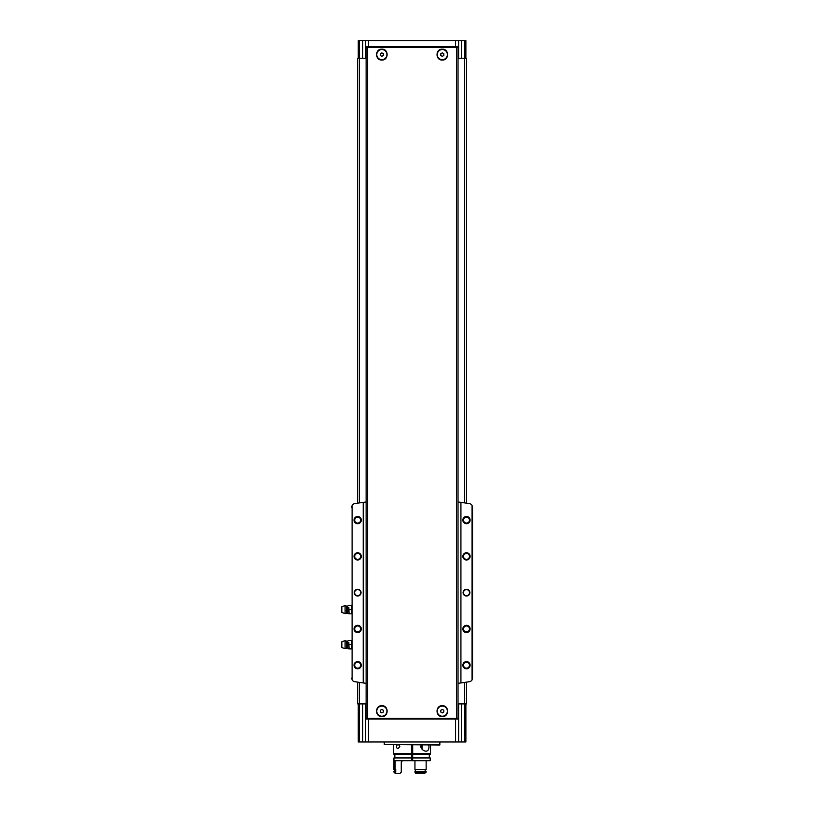 <?xml version="1.0" encoding="UTF-8"?>
<svg xmlns="http://www.w3.org/2000/svg" width="814" height="814" viewBox="0 0 814 814"><rect width="100%" height="100%" fill="white"/><g stroke="black" fill="none" stroke-linecap="round" stroke-linejoin="round"><path stroke-width="1.22" d="M381.807 49.166A5.444 5.444 0 0 1 381.847 49.166C388.868 48.82 388.858 60.389 381.847 60.043C374.847 60.389 374.837 48.82 381.847 49.166M367.653 47.354L458.028 47.354L458.028 718.406L366.127 718.406L366.127 47.354L367.653 47.354L367.653 718.406M442.307 705.707C449.308 705.362 449.318 716.92 442.317 716.595C435.307 716.951 435.276 705.372 442.307 705.707M381.847 705.707C388.868 705.372 388.858 716.941 381.847 716.595C374.847 716.941 374.837 705.372 381.847 705.707A5.444 5.444 0 0 0 381.807 705.707M442.307 49.166C449.308 48.82 449.318 60.378 442.317 60.043C435.307 60.409 435.276 48.83 442.307 49.166M358.272 58.232L358.272 40.7L458.628 40.7L458.628 46.744L365.527 46.744L365.527 58.232L366.127 58.232M365.527 40.7L365.527 46.744M458.028 703.896L458.628 703.896L458.628 741.981L362.698 741.981L362.698 703.896L366.127 703.896M458.628 703.896L466.493 703.896L466.493 682.142M362.698 703.896L357.672 703.896L357.672 682.142M365.527 703.896L365.527 741.981M458.628 40.7L461.467 40.7L461.467 58.232L466.493 58.232L466.493 503.174M465.883 58.232L465.883 40.7L461.467 40.7M465.883 703.896L465.883 741.981L461.467 741.981L461.467 703.896M458.628 741.981L461.467 741.981M362.698 741.981L358.272 741.981L358.272 703.896M362.698 40.7L362.698 58.232L365.527 58.232M362.698 58.232L357.672 58.232L357.672 503.174M458.028 58.232L461.467 58.232M458.628 58.232L458.628 46.744M458.628 719.006L365.527 719.006M411.477 752.258L412.688 752.258M411.477 751.057L412.688 751.057M439.886 744.525L384.269 744.525L439.804 745.003L439.886 741.981M384.269 744.525L384.269 741.981M378.225 719.006L378.225 718.406M445.93 719.006L445.93 718.406M378.225 46.744L378.225 47.354M445.93 46.744L445.93 47.354M442.307 706.084A5.067 5.067 0 0 1 446.693 713.685A5.067 5.067 0 0 1 437.922 713.685A5.067 5.067 0 0 1 442.307 706.084M442.307 712.901L443.813 712.026L443.813 710.276L442.307 709.411L440.791 710.276L440.791 712.026L442.307 712.901M381.847 706.084A5.067 5.067 0 0 1 386.243 713.685A5.067 5.067 0 0 1 377.462 713.685A5.067 5.067 0 0 1 381.847 706.084M381.847 712.901L383.363 712.026L383.363 710.276L381.847 709.411L380.342 710.276L380.342 712.026L381.847 712.901M442.307 49.542A5.067 5.067 0 0 1 446.693 57.143A5.067 5.067 0 0 1 437.922 57.143A5.067 5.067 0 0 1 442.307 49.542M442.307 56.349L443.813 55.474L443.813 53.734L442.307 52.859L440.791 53.734L440.791 55.474L442.307 56.349M381.847 49.542A5.067 5.067 0 0 1 386.243 57.143A5.067 5.067 0 0 1 377.462 57.143A5.067 5.067 0 0 1 381.847 49.542M381.847 56.349L383.363 55.474L383.363 53.734L381.847 52.859L380.342 53.734L380.342 55.474L381.847 56.349M366.127 501.994L363.227 502.38A362.729 362.729 0 0 0 354.68 503.642A3.622 3.622 0 0 0 352.106 505.413L352.106 679.904A3.622 3.622 0 0 0 354.68 681.674A362.729 362.729 0 0 0 363.227 682.936L366.127 683.322M471.927 505.219L472.537 507.224L472.537 678.093L471.927 680.097M466.493 589.275A3.388 3.388 0 0 1 469.424 594.352A3.388 3.388 0 0 1 463.553 594.352A3.388 3.388 0 0 1 466.493 589.275M466.493 625.305A3.622 3.622 0 0 1 469.627 630.748A3.622 3.622 0 0 1 463.349 630.748A3.622 3.622 0 0 1 466.493 625.305M466.493 552.757A3.622 3.622 0 0 1 469.627 558.201A3.622 3.622 0 0 1 463.349 558.201A3.622 3.622 0 0 1 466.493 552.757M466.493 516.483A3.622 3.622 0 0 1 469.627 521.927A3.622 3.622 0 0 1 463.349 521.927A3.622 3.622 0 0 1 466.493 516.483M466.493 661.579A3.622 3.622 0 0 1 469.627 667.022A3.622 3.622 0 0 1 463.349 667.022A3.622 3.622 0 0 1 466.493 661.579M472.537 507.224L472.049 505.413A3.622 3.622 0 0 0 469.485 503.642A362.729 362.729 0 0 0 460.928 502.38L460.928 682.936A362.729 362.729 0 0 0 469.485 681.674A3.622 3.622 0 0 0 472.049 679.904L472.537 678.093M472.049 505.413L472.049 679.904M357.672 589.275A3.388 3.388 0 0 1 360.602 594.352A3.388 3.388 0 0 1 354.741 594.352A3.388 3.388 0 0 1 357.672 589.275M357.672 625.305A3.622 3.622 0 0 1 360.806 630.748A3.622 3.622 0 0 1 354.528 630.748A3.622 3.622 0 0 1 357.672 625.305M357.672 552.757A3.622 3.622 0 0 1 360.806 558.201A3.622 3.622 0 0 1 354.528 558.201A3.622 3.622 0 0 1 357.672 552.757M357.672 516.483A3.622 3.622 0 0 1 360.806 521.927A3.622 3.622 0 0 1 354.528 521.927A3.622 3.622 0 0 1 357.672 516.483M357.672 661.579A3.622 3.622 0 0 1 360.806 667.022A3.622 3.622 0 0 1 354.528 667.022A3.622 3.622 0 0 1 357.672 661.579M352.106 505.413L352.106 679.904M363.227 502.38L363.227 682.936M352.228 505.219L351.628 507.224M352.228 680.097L351.628 678.093M460.928 502.38L460.928 682.936M458.028 683.322L460.439 683.007M460.439 502.309L458.028 501.994M363.716 502.309L363.716 683.007M466.493 662.23A2.971 2.971 0 0 1 469.068 666.697A2.971 2.971 0 0 1 463.919 666.697A2.971 2.971 0 0 1 466.493 662.23M466.493 517.144A2.971 2.971 0 0 1 469.068 521.601A2.971 2.971 0 0 1 463.919 521.601A2.971 2.971 0 0 1 466.493 517.144M466.493 553.408A2.971 2.971 0 0 1 469.068 557.875A2.971 2.971 0 0 1 463.919 557.875A2.971 2.971 0 0 1 466.493 553.408M466.493 625.956A2.971 2.971 0 0 1 469.068 630.423A2.971 2.971 0 0 1 463.919 630.423A2.971 2.971 0 0 1 466.493 625.956M357.672 662.23A2.971 2.971 0 0 1 360.246 666.697A2.971 2.971 0 0 1 355.097 666.697A2.971 2.971 0 0 1 357.672 662.23M357.672 517.144A2.971 2.971 0 0 1 360.246 521.601A2.971 2.971 0 0 1 355.097 521.601A2.971 2.971 0 0 1 357.672 517.144M357.672 553.408A2.971 2.971 0 0 1 360.246 557.875A2.971 2.971 0 0 1 355.097 557.875A2.971 2.971 0 0 1 357.672 553.408M357.672 625.956A2.971 2.971 0 0 1 360.246 630.423A2.971 2.971 0 0 1 355.097 630.423A2.971 2.971 0 0 1 357.672 625.956M357.672 589.631A3.022 3.022 0 0 1 360.287 594.169A3.022 3.022 0 0 1 355.046 594.169A3.022 3.022 0 0 1 357.672 589.631M466.493 589.631A3.022 3.022 0 0 1 469.108 594.169A3.022 3.022 0 0 1 463.868 594.169A3.022 3.022 0 0 1 466.493 589.631M348.84 607.468L349.084 613.817L348.84 607.468M341.829 606.684L341.829 612.484L345.095 613.573L345.095 605.596L341.829 606.684M346.693 613.044L346.693 606.125L347.68 606.023L347.68 613.146L345.095 613.573M347.68 613.146L348.84 613.817M349.084 613.817L351.628 613.817M349.084 605.351L351.383 605.351L351.383 613.817M349.084 609.584L351.383 609.584M348.84 642.531L349.084 648.88L348.84 642.531M341.829 641.747L341.829 647.557L345.095 648.636L345.095 640.659L341.829 641.747M346.693 648.107L346.693 641.188L347.68 641.086L347.68 648.209L345.095 648.636M347.68 648.209L348.84 648.88M349.084 648.88L351.628 648.88M349.084 640.414L351.383 640.414L351.383 648.88M349.084 644.647L351.383 644.647M398.84 745.003L399.857 746.703L397.954 748.656C396.469 748.137 396.184 746.947 397.09 745.085M412.688 757.946L430.219 757.946L430.219 760.724L412.688 760.724L412.688 753.469L430.514 753.469L430.514 745.003M393.64 745.003L393.64 753.469L411.477 753.469L411.477 745.003M412.688 753.469L412.688 745.003M428.825 745.003C429.304 748.799 428.429 750.854 426.21 751.169C423.779 751.169 421.927 749.684 420.655 746.703L421.255 745.003M412.688 754.375L430.219 754.375L430.219 753.469M393.945 753.469L393.945 754.375L411.477 754.375L411.477 753.469M395.136 760.724L395.136 769.556L393.945 769.556L393.945 757.946L411.477 757.946L411.477 754.375M393.945 760.724L411.477 760.724L411.477 757.946M412.688 760.724L411.477 760.724M414.947 760.724L426.149 760.724L426.149 769.556L414.947 769.556L414.947 760.724M414.947 772.089L414.947 771.489L426.149 771.489L426.149 772.089L414.947 772.089L415.466 773.3L424.745 773.3L426.149 772.089L424.745 773.3M425.162 771.489L425.162 769.556M415.323 771.489L415.323 769.556M396.021 773.3L395.136 772.089L393.945 772.089L395.156 773.3L400.122 773.3L401.271 772.089L401.271 761.935L402.452 760.724M395.136 772.089L395.136 771.489L393.945 771.489L393.945 772.089M395.136 771.489L395.746 771.489L395.746 769.556L395.136 769.556M412.077 760.307L412.688 760.307M411.477 754.466L412.688 754.466M411.477 753.957L412.688 753.957M411.477 755.891L412.688 755.891M422.11 749.328L422.11 745.003M421.632 748.849L421.632 745.003M412.688 749.114L411.477 749.114M456.501 47.354L456.501 718.406M378.825 719.006L378.825 718.406M445.329 719.006L445.329 718.406M445.329 46.744L445.329 47.354M378.825 46.744L378.825 47.354M368.579 40.7L368.579 46.744M455.575 40.7L455.575 46.744M359.34 40.7L359.34 58.232M464.825 741.981L464.825 703.896M455.575 741.981L455.575 719.006M368.579 741.981L368.579 719.006M359.483 58.232L359.483 502.91M359.483 682.407L359.483 703.896M464.672 58.232L464.672 502.91M464.672 682.407L464.672 703.896M359.34 741.981L359.34 703.896M464.825 40.7L464.825 58.232M377.615 719.006L377.615 718.406M446.54 719.006L446.54 718.406M377.615 46.744L377.615 47.354M446.54 46.744L446.54 47.354M411.477 755.646L412.688 755.646M411.477 759.828L412.688 759.828M346.693 606.125L345.095 605.596M347.68 606.023L348.84 605.351M346.693 641.188L345.095 640.659M347.68 641.086L348.84 640.414M429.304 757.946L429.304 754.375M394.851 757.946L394.851 754.375M394.79 771.489L394.79 769.556"/></g></svg>
